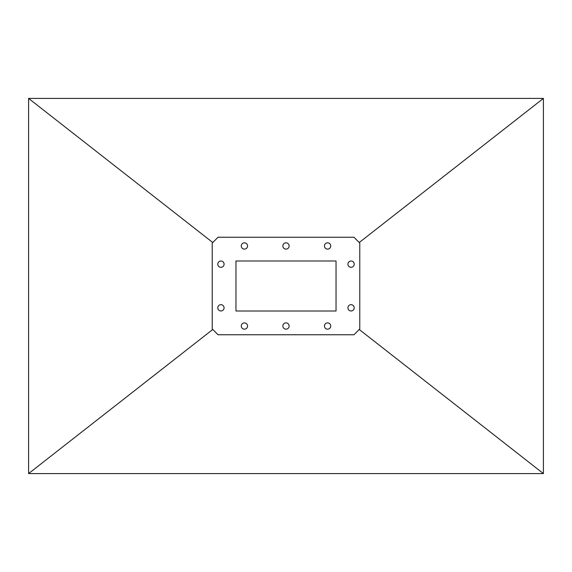 <?xml version="1.0" encoding="UTF-8"?>
<svg xmlns="http://www.w3.org/2000/svg" width="572" height="572" viewBox="0 0 572 572"><rect width="100%" height="100%" fill="white"/><g stroke="black" fill="none" stroke-linecap="round" stroke-linejoin="round"><path stroke-width="0.86" d="M347.919 264.171A3.139 3.139 0 0 0 351.058 267.31A3.139 3.139 0 0 0 354.204 264.171A3.139 3.139 0 0 0 351.058 261.025A3.139 3.139 0 0 0 347.919 264.171M282.861 245.967A3.139 3.139 0 0 0 286 249.113A3.139 3.139 0 0 0 289.139 245.967A3.139 3.139 0 0 0 286 242.828A3.139 3.139 0 0 0 282.861 245.967M217.796 264.171A3.139 3.139 0 0 0 220.942 267.31A3.139 3.139 0 0 0 224.081 264.171A3.139 3.139 0 0 0 220.942 261.025A3.139 3.139 0 0 0 217.796 264.171M282.861 326.033A3.139 3.139 0 0 0 286 329.172A3.139 3.139 0 0 0 289.139 326.033A3.139 3.139 0 0 0 286 322.887A3.139 3.139 0 0 0 282.861 326.033M347.919 307.829A3.139 3.139 0 0 0 351.058 310.975A3.139 3.139 0 0 0 354.204 307.829A3.139 3.139 0 0 0 351.058 304.69A3.139 3.139 0 0 0 347.919 307.829M217.796 307.829A3.139 3.139 0 0 0 220.942 310.975A3.139 3.139 0 0 0 224.081 307.829A3.139 3.139 0 0 0 220.942 304.69A3.139 3.139 0 0 0 217.796 307.829M241.27 245.967A3.139 3.139 0 0 0 244.408 249.113A3.139 3.139 0 0 0 247.554 245.967A3.139 3.139 0 0 0 244.408 242.828A3.139 3.139 0 0 0 241.27 245.967M324.446 245.967A3.139 3.139 0 0 0 327.592 249.113A3.139 3.139 0 0 0 330.73 245.967A3.139 3.139 0 0 0 327.592 242.828A3.139 3.139 0 0 0 324.446 245.967M324.446 326.033A3.139 3.139 0 0 0 327.592 329.172A3.139 3.139 0 0 0 330.73 326.033A3.139 3.139 0 0 0 327.592 322.887A3.139 3.139 0 0 0 324.446 326.033M241.27 326.033A3.139 3.139 0 0 0 244.408 329.172A3.139 3.139 0 0 0 247.554 326.033A3.139 3.139 0 0 0 244.408 322.887A3.139 3.139 0 0 0 241.27 326.033M218.039 334.756L353.961 334.756L359.774 328.936L359.774 243.064L353.961 237.244L218.039 237.244L212.226 243.064L212.226 328.936L218.039 334.756M336.036 260.982L235.964 260.982L235.964 311.018L336.036 311.018L336.036 260.982M543.4 473.58L543.4 98.42L28.6 98.42L28.6 473.58L543.4 473.58L359.237 329.479M28.6 98.42L212.763 242.521M543.4 98.42L359.237 242.521M28.6 473.58L212.763 329.479"/></g></svg>
